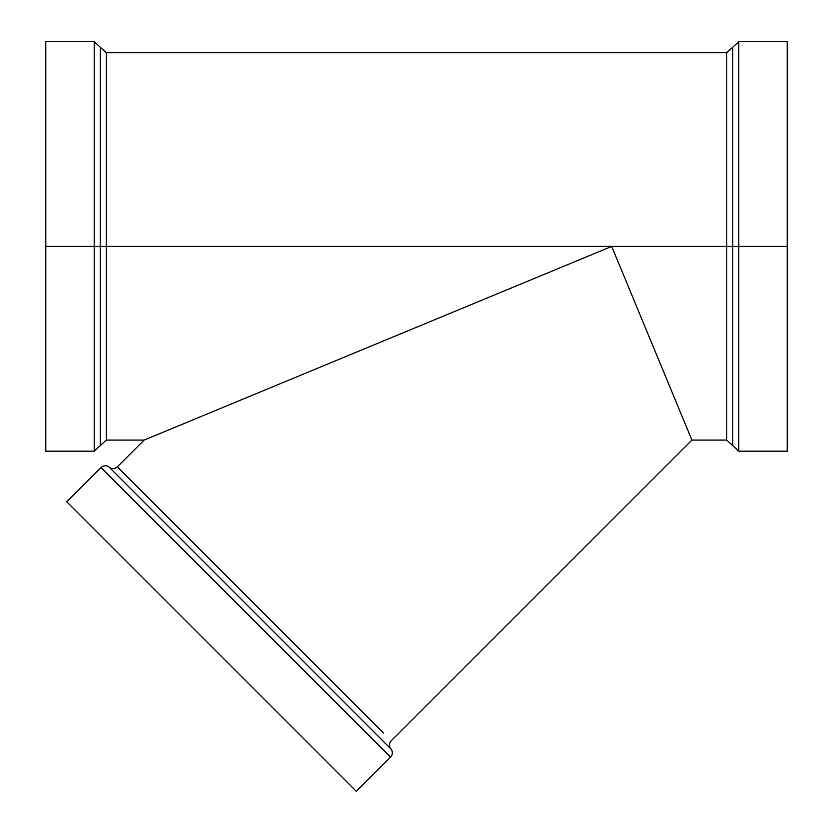 <?xml version="1.0" encoding="UTF-8"?>
<svg xmlns="http://www.w3.org/2000/svg" width="833" height="833" viewBox="0 0 833 833"><rect width="100%" height="100%" fill="white"/><g stroke="black" fill="none" stroke-linecap="round" stroke-linejoin="round"><path stroke-width="1.25" d="M502.06 291.821L502.913 291.467M530.017 280.242L547.625 272.953M576.634 260.937L595.699 253.034M787.206 440.084L787.206 41.65L787.206 246.412L738.788 246.412L738.788 41.65L738.788 451.174L787.206 451.174L787.206 246.412L787.206 451.174L787.206 246.412L738.788 246.412L738.788 451.174L738.788 246.412L732.759 246.412L732.759 445.634L732.759 246.412L106.27 246.412L106.27 52.739L106.27 246.412L94.212 246.412L94.212 451.174L94.212 246.412L94.212 451.174L106.27 440.084L144.119 440.084L611.693 246.412L144.119 440.084L117.359 466.844A6.05 6.05 0 0 1 109.175 467.188A6.05 6.05 0 0 0 100.991 467.532L390.562 757.114A6.05 6.05 0 0 0 390.916 748.929A6.05 6.05 0 0 1 391.26 740.745L691.911 440.084L611.693 246.412L144.682 439.855M125.2 474.685L117.359 466.844L144.119 440.084L117.359 466.844A6.05 6.05 0 0 1 109.175 467.188L390.916 748.929L109.175 467.188A6.05 6.05 0 0 0 100.991 467.532L390.562 757.114A6.05 6.05 0 0 0 390.916 748.929L109.175 467.188A6.05 6.05 0 0 0 100.991 467.532L66.755 501.768L211.54 646.564L356.326 791.35L390.562 757.114A6.05 6.05 0 0 0 390.916 748.929A6.05 6.05 0 0 1 391.26 740.745L691.911 440.084L611.693 246.412L691.911 440.084L726.73 440.084L738.788 451.174M109.175 467.188A6.05 6.05 0 0 0 117.359 466.844L383.419 732.905M738.788 433.962L738.788 41.65L787.206 41.65L787.206 246.412L732.759 246.412L732.759 47.189L732.759 445.634L732.759 47.189L732.759 246.412L726.73 246.412L726.73 440.084L726.73 52.739L726.73 440.084L726.73 246.412L106.27 246.412L106.27 440.084L106.27 52.739L106.27 246.412L100.241 246.412L100.241 47.189L100.241 445.634L100.241 246.412L45.794 246.412L45.794 451.174L45.794 246.412L45.794 451.174L94.212 451.174M617.357 260.094L615.566 255.783M589.129 255.762L578.602 260.115M562.036 266.976L556.309 269.351M544.772 274.13L534.234 278.493M502.997 291.435L502.007 291.842M397.122 335.293L396.56 335.522M94.212 41.65L45.794 41.65L45.794 246.412L45.794 41.65L45.794 246.412L94.212 246.412L94.212 41.65L94.212 246.412L94.212 41.65L106.27 52.739L726.73 52.739L738.788 41.65M106.27 63.829L106.27 440.084L106.27 246.412L100.241 246.412L100.241 47.189L100.241 445.634L100.241 246.412L94.212 246.412L94.212 433.962M356.326 791.35L355.629 790.652L356.326 791.35L390.562 757.114L100.991 467.532L66.755 501.768L211.54 646.564L356.326 791.35L390.562 757.114M332.315 767.339L355.629 790.652M313.926 748.94L143.286 578.31M298.422 733.436L303.389 738.413M67.452 502.466L85.018 520.031M91.151 526.175L156.135 591.149M211.54 646.564L239.789 674.803M90.766 525.779L141.131 576.155M145.015 580.039L135.456 570.48M224.962 659.986L263.946 698.97L224.962 659.986M345.862 780.875L338.063 773.086M325.411 760.425L308.377 743.4M276.098 711.122L263.946 698.97M198.119 633.142L183.291 618.315M171.785 606.809L146.983 582.007M83.852 518.865L77.219 512.243M348.486 783.509L339.229 774.253L348.486 783.509M109.154 544.178L74.595 509.609L109.154 544.178M614.431 253.034L617.701 260.937M100.991 467.532L66.755 501.768M391.26 740.745L691.911 440.084M738.788 58.862L738.788 246.412L726.73 246.412L726.73 63.829M94.212 58.862L94.212 246.412L45.794 246.412L45.794 52.739M615.483 255.564L611.693 246.412L106.27 246.412L106.27 428.995M640.629 316.29L633.642 299.411M726.73 428.995L726.73 246.412L611.693 246.412L634.965 302.608M634.985 302.65L611.693 246.412M673.73 396.206L668.378 383.284M331.93 766.954L197.348 632.372"/></g></svg>
